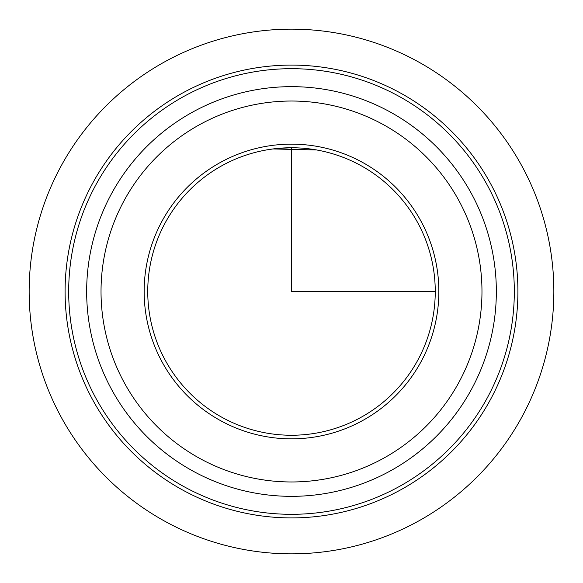 <?xml version="1.0" encoding="UTF-8"?>
<svg xmlns="http://www.w3.org/2000/svg" width="583" height="583" viewBox="0 0 583 583"><rect width="100%" height="100%" fill="white"/><g stroke="black" fill="none" stroke-linecap="round" stroke-linejoin="round"><path stroke-width="0.87" d="M266.271 149.977L273.245 148.913M276.692 148.512L291.5 147.747L291.5 291.5L435.253 291.5M306.308 148.512L309.828 148.92M316.729 149.977L272.917 148.949M165.346 222.582A143.753 143.753 0 0 1 360.418 165.346A143.753 143.753 0 0 1 417.654 360.418A143.753 143.753 0 0 1 222.582 417.654A143.753 143.753 0 0 1 165.346 222.582M92.806 182.953A226.408 226.408 0 0 1 400.047 92.806A226.408 226.408 0 0 1 490.194 400.047A226.408 226.408 0 0 1 182.953 490.194A226.408 226.408 0 0 1 92.806 182.953M95.962 184.673A222.815 222.815 0 0 1 398.327 95.962A222.815 222.815 0 0 1 487.038 398.327A222.815 222.815 0 0 1 184.673 487.038A222.815 222.815 0 0 1 95.962 184.673M111.732 193.294A204.852 204.852 0 0 1 389.706 111.732A204.852 204.852 0 0 1 471.268 389.706A204.852 204.852 0 0 1 193.294 471.268A204.852 204.852 0 0 1 111.732 193.294A204.852 204.852 0 0 1 389.706 111.732A204.852 204.852 0 0 1 471.268 389.706A204.852 204.852 0 0 1 193.294 471.268A204.852 204.852 0 0 1 111.732 193.294M162.191 220.855A147.346 147.346 0 0 1 362.145 162.191A147.346 147.346 0 0 1 420.809 362.145A147.346 147.346 0 0 1 220.855 420.809A147.346 147.346 0 0 1 162.191 220.855M553.85 291.5A262.35 262.35 0 0 1 291.5 553.85A262.35 262.35 0 0 1 29.15 291.5A262.35 262.35 0 0 1 291.5 29.15A262.35 262.35 0 0 1 553.85 291.5M124.347 200.18A190.473 190.473 0 0 1 382.82 124.347A190.473 190.473 0 0 1 458.653 382.82A190.473 190.473 0 0 1 200.18 458.653A190.473 190.473 0 0 1 124.347 200.18"/></g></svg>
